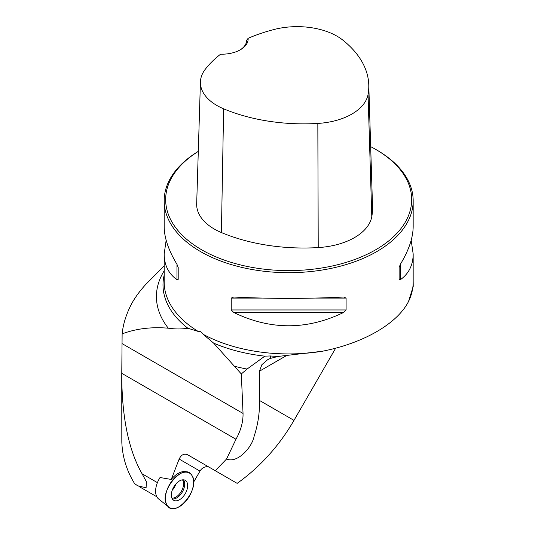 <?xml version="1.0" encoding="UTF-8"?>
<svg xmlns="http://www.w3.org/2000/svg" width="535" height="535" viewBox="0 0 535 535"><rect width="100%" height="100%" fill="white"/><g stroke="black" fill="none" stroke-linecap="round" stroke-linejoin="round"><path stroke-width="0.8" d="M142.089 473.789L146.349 481.614L146.102 487.826L137.655 485.76L134.619 483.64C126.655 470.733 122.388 456.89 121.819 442.117L121.753 375.256C121.906 417.547 128.688 450.39 142.089 473.789L157.41 482.63M193.59 482.182L199.99 471.101L179.151 459.07L171.247 479.447L160.032 477.521M179.151 459.07C181.265 454.71 184.114 453.285 187.705 454.803L237.159 483.359A169.508 138.404 120 0 0 293.983 420.363L335.666 348.171M293.983 420.363L259.468 400.441L259.468 371.196L261.896 364.656L267.553 359.787L270.402 358.403L277.946 356.457A125.25 72.312 180 0 1 270.402 355.949L264.845 356.163L247.05 369.063L241.318 373.945L243.044 413.455C243.198 421.881 240.844 430.481 235.975 439.262L226.566 459.003L215.257 470.713M164.165 265.922L145.868 284.312C139.876 290.9 135.194 297.273 131.817 303.419C126.42 313.543 123.19 323.695 122.127 333.88L121.753 375.256M199.99 471.101A7.971 6.507 120 0 1 209.606 467.45L187.705 454.803M241.318 373.945L213.632 343.122L203.119 334.275C201.441 331.847 199.796 330.897 198.204 331.433L187.872 328.249C181.713 329.206 175.186 329.185 168.291 328.202C151.385 326.758 135.997 328.65 122.127 333.88M164.165 275.117A125.658 72.546 0 0 0 163.891 276.361A125.658 72.546 0 0 0 187.872 328.249M411.181 240.248L413.174 253.978L413.174 282.045A124.501 71.884 180 0 1 408.506 301.533L413.227 286.412L413.174 281.022M277.946 356.457L322.424 351.234A124.501 71.884 180 0 1 203.119 334.275M213.632 343.122A125.658 72.546 0 0 0 264.845 356.163M259.468 400.441C259.789 412.452 258.01 424.415 254.118 436.313C252.079 447.474 237.172 463.791 226.566 459.003M171.247 479.447A19.675 11.355 -60 0 1 187.023 472.037L188.561 472.639A19.922 11.502 -60 0 1 189.464 496.072A19.922 11.502 -60 0 1 168.712 507.013A19.922 11.502 -60 0 1 167.074 505.16A19.922 11.502 -60 0 1 170.625 482.817A19.922 11.502 -60 0 1 188.561 472.639M408.506 301.533C397.197 323.735 363.479 343.202 322.424 351.234M198.298 151.358A124.501 71.884 0 0 0 164.165 200.806A124.501 71.884 0 0 0 288.666 272.683A124.501 71.884 0 0 0 413.174 200.806A124.501 71.884 0 0 0 376.707 149.974L375.65 149.365A123.01 71.021 0 0 0 370.675 146.65M343.637 297.039L346.098 298.082L346.098 309.966L343.637 312.447C306.99 330.209 270.342 330.209 233.695 312.447L231.234 309.966L231.234 298.082L233.695 297.039C270.342 298.831 306.99 298.831 343.637 297.039L344.032 297.032M233.307 297.025L233.695 297.039M413.174 253.978C413.094 265.086 408.827 273.652 400.381 279.691L399.13 279.35L399.13 267.467L400.381 264.283C408.827 250.28 413.094 237.694 413.174 226.512L413.174 200.806M164.165 200.806L164.165 226.512C164.238 237.694 168.505 250.28 176.958 264.283L178.202 267.467L178.202 279.35L176.958 279.691C168.505 273.652 164.238 265.086 164.165 253.978L166.151 240.248M248.126 38.299A136.064 78.558 180 0 1 274.188 29.465A56.382 32.555 180 0 1 342.728 40.038A136.064 78.558 180 0 1 368.776 84.884A136.064 78.558 180 0 1 368.06 94.434A56.382 32.555 180 0 1 317.83 123.431A136.064 78.558 180 0 1 223.623 108.806A56.382 32.555 180 0 1 200.431 81.915A56.382 32.555 180 0 1 205.306 69.236A136.064 78.558 180 0 1 220.601 54.189A26.396 15.241 0 0 0 240.422 49.742A26.396 15.241 0 0 0 248.126 38.299L246.662 40.245M200.431 81.915L196.679 203.862A60.134 34.721 0 0 0 221.41 232.551A139.822 80.725 0 0 0 318.225 247.578A60.134 34.721 0 0 0 371.792 216.648A139.822 80.725 0 0 0 372.527 206.831L368.776 84.884M198.291 151.405A123.01 71.021 0 0 0 204.022 251.116A123.01 71.021 0 0 0 376.794 249.129A123.01 71.021 0 0 0 375.65 149.365L376.707 149.974M246.662 40.132A24.898 14.378 180 0 1 246.662 40.185A24.898 14.378 180 0 1 239.881 50.049M173.735 500.305A11.523 6.654 120 0 0 185.264 493.651A11.523 6.654 120 0 0 185.264 480.343A11.523 6.654 120 0 0 184.97 480.189A11.523 6.654 120 0 0 173.735 486.997A11.523 6.654 120 0 0 173.46 500.131A11.523 6.654 120 0 0 173.735 500.305M160.085 477.434A17.976 10.379 120 0 0 157.109 497.262A17.976 10.379 120 0 0 158.581 498.928L168.712 507.013M167.074 505.16C157.745 492.514 184.134 461.003 191.925 475.488C201.254 488.134 174.871 519.645 167.074 505.16M121.759 373.323L235.975 439.262M198.204 331.433A124.501 71.884 180 0 1 164.165 282.045L164.165 253.978M168.291 328.202A132.239 76.351 180 0 1 164.165 270.857M247.05 369.063A132.239 76.351 180 0 1 233.915 366.094M270.402 358.403L270.402 355.949M286.365 355.668L259.468 371.196M318.225 247.578L317.83 123.431M221.41 232.551L223.623 108.806M371.792 216.648L368.06 94.434M346.098 298.082L315.643 298.082M261.689 298.082L231.234 298.082M346.098 309.966L231.234 309.966M343.637 312.447L233.695 312.447M400.381 264.283L400.381 279.691M176.958 279.691L176.958 264.283M122.167 343.664L243.044 413.455M183.351 479.808A11.255 6.494 -60 0 1 182.355 491.973A11.255 6.494 -60 0 1 172.317 498.914M171.909 498.125A10.86 6.273 120 0 0 181.332 491.377A10.86 6.273 120 0 0 182.455 479.848M175.774 484.108A8.466 4.889 -60 0 1 172.25 490.207M138.96 486.469L156.829 496.788M267.888 359.6L267.553 359.794"/></g></svg>
